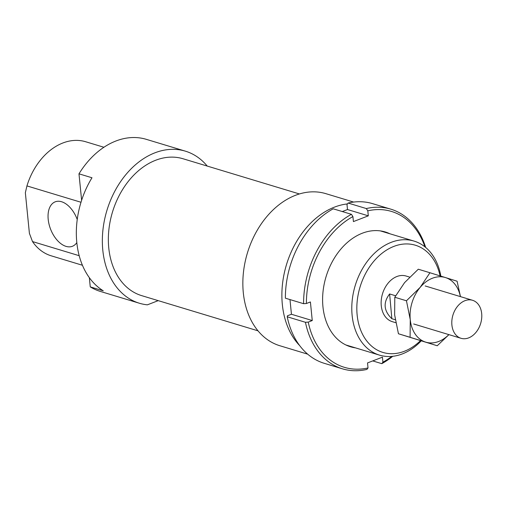 <?xml version="1.0" encoding="UTF-8"?>
<svg xmlns="http://www.w3.org/2000/svg" width="507" height="507" viewBox="0 0 507 507"><rect width="100%" height="100%" fill="white"/><g stroke="black" fill="none" stroke-linecap="round" stroke-linejoin="round"><path stroke-width="0.76" d="M468.474 337.954A19.862 14.481 106.8 0 0 481.65 318.599A19.862 14.481 106.8 0 0 472.543 300.283A19.862 14.481 106.8 0 0 465.109 300.632A19.862 14.481 106.8 0 0 451.933 319.987A19.862 14.481 106.8 0 0 461.04 338.302A19.862 14.481 106.8 0 0 468.474 337.954M395.264 319.746L391.854 318.713C383.723 310.886 382.981 302.635 389.617 293.959L395.606 295.771M391.854 318.713L389.617 293.959M355.477 347.865A59.978 43.735 -73.2 0 1 322.731 295.201A59.978 43.735 -73.2 0 1 362.315 233.22A59.978 43.735 -73.2 0 1 389.978 233.809M372.727 360.914L381.803 363.658A83.414 60.821 106.8 0 0 392.741 356.301M342.288 211.552L347.498 209.537L346.997 204.53L348.106 203.053A83.414 60.821 -73.2 0 1 372.556 203.637L390.77 209.144A83.414 60.821 106.8 0 0 366.32 208.561L367.809 210.83A81.431 59.37 -73.2 0 1 424.91 246.814M348.106 203.053L366.32 208.561M425.671 247.441A83.414 60.821 106.8 0 0 390.77 209.144M347.498 209.537L368.31 215.836L367.809 210.83M303.592 303.693L285.378 298.186A83.414 60.821 -73.2 0 1 333.219 208.808L351.433 214.315A83.414 60.821 106.8 0 0 303.592 303.693L306.393 303.509A81.431 59.37 -73.2 0 1 352.916 216.584L353.417 221.591L368.31 215.836M391.759 356.396A81.431 59.37 -73.2 0 1 382.918 362.175L382.417 357.169L367.524 362.923L368.025 367.936A81.431 59.37 -73.2 0 1 308.25 322.103L312.261 320.551L310.404 301.957L306.393 303.509M382.918 362.175L381.803 363.658M352.916 216.584L351.433 214.315M308.25 322.103L305.448 322.287A83.414 60.821 106.8 0 0 342.459 368.83A83.414 60.821 106.8 0 0 366.91 369.413L368.025 367.936M342.459 368.83L324.252 363.316A83.414 60.821 -73.2 0 1 287.235 316.78L305.448 322.287M287.235 316.78L287.431 315.804L291.443 314.258L312.261 320.551M291.443 314.258L289.979 299.574M448.949 334.645L437.237 345.755L410.1 337.288L410.252 319.632L406.456 300.784L420.176 287.361L429.949 272.747L445.495 277.576A33.76 24.615 106.8 0 0 432.414 278.235A33.76 24.615 106.8 0 0 420.176 287.361A33.76 24.615 106.8 0 0 410.252 319.632A33.76 24.615 106.8 0 0 425.646 342.117A33.76 24.615 106.8 0 0 438.726 341.458A33.76 24.615 106.8 0 0 448.872 334.62M460.375 296.601A33.76 24.615 106.8 0 0 445.495 277.576L457.086 281.214L460.47 296.633M429.949 272.747L418.288 269.217L404.567 282.64L394.795 297.254L394.642 314.91L398.439 333.758L437.237 345.755M410.1 337.288L398.439 333.758M406.456 300.784L394.795 297.254M347.46 203.915A79.441 57.925 106.8 0 0 334.474 207.122A79.441 57.925 106.8 0 0 285.086 269.692A79.441 57.925 106.8 0 0 299.637 345.559M353.658 202.071L325.874 193.661A79.441 57.925 106.8 0 0 295.448 195.315A79.441 57.925 106.8 0 0 243.385 272.937A79.441 57.925 106.8 0 0 279.864 345.742L307.648 354.146M299.409 193.953L183.071 158.761A71.5 52.132 106.8 0 0 155.681 160.25A71.5 52.132 106.8 0 0 108.834 230.102A71.5 52.132 106.8 0 0 141.662 295.632L258 330.824M409.631 277.101L406.044 276.017A23.835 17.377 106.8 0 0 396.911 276.511A23.835 17.377 106.8 0 0 381.296 299.795A23.835 17.377 106.8 0 0 392.241 321.641L395.783 322.712M77.229 219.48A23.835 14.177 -111.1 0 0 61.575 201.742A23.835 14.177 -111.1 0 0 55.212 201.824A23.835 14.177 -111.1 0 0 49.04 224.252A23.835 14.177 -111.1 0 0 66.03 246.37A23.835 14.177 -111.1 0 0 72.4 246.288A23.835 14.177 -111.1 0 0 76.811 242.625M207.236 166.068A79.441 57.925 106.8 0 0 185.372 151.156A79.441 57.925 106.8 0 0 154.939 152.81A79.441 57.925 106.8 0 0 102.883 230.425A79.441 57.925 106.8 0 0 139.362 303.23A79.441 57.925 106.8 0 0 147.379 304.834L158.228 300.638M185.372 151.156L146.339 139.349A79.441 57.925 106.8 0 0 115.913 141.003A79.441 57.925 106.8 0 0 78.978 173.825L91.989 177.761A79.441 57.925 106.8 0 0 103.27 290.815L90.259 286.88L89.346 277.69M440.83 276.125A59.579 43.444 106.8 0 0 414.054 241.091A59.579 43.444 106.8 0 0 391.233 242.327A59.579 43.444 106.8 0 0 352.188 300.543A59.579 43.444 106.8 0 0 379.547 355.147A59.579 43.444 106.8 0 0 402.368 353.905A59.579 43.444 106.8 0 0 421.216 340.875M420.48 340.647A56.004 40.839 -73.2 0 1 404.377 351.269A56.004 40.839 -73.2 0 1 357.15 315.062A56.004 40.839 -73.2 0 1 393.907 246.383A56.004 40.839 -73.2 0 1 440.095 275.897M82.419 265.256L51.182 255.807A59.579 43.444 -73.2 0 1 32.499 241.573L29.406 233.34L25.35 192.73L26.941 185.911A59.579 43.444 -73.2 0 1 62.868 142.987A59.579 43.444 -73.2 0 1 85.689 141.751L103.916 147.264M79.181 255.699L32.499 241.573M26.941 185.911L80.993 202.261M81.621 200.278L78.978 173.825M90.259 286.88A79.441 57.925 106.8 0 0 100.329 291.424L139.362 303.23M425.189 285.954L472.543 300.283M413.687 323.973L461.04 338.302M380.364 230.894L414.054 241.091M345.856 344.956L379.547 355.147"/></g></svg>
